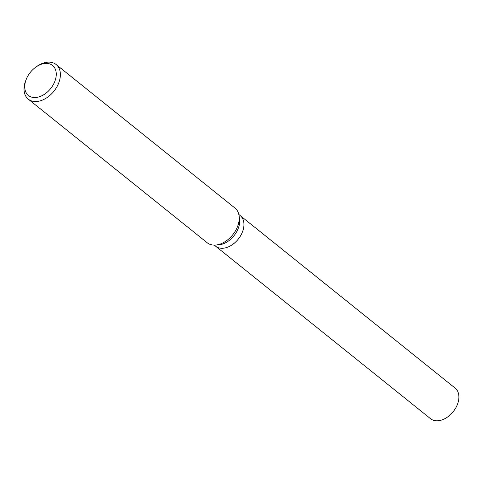 <?xml version="1.0" encoding="UTF-8"?>
<svg xmlns="http://www.w3.org/2000/svg" width="483" height="483" viewBox="0 0 483 483"><rect width="100%" height="100%" fill="white"/><g stroke="black" fill="none" stroke-linecap="round" stroke-linejoin="round"><path stroke-width="0.72" d="M36.026 66.986L37.04 66.28A22.224 15.015 128.8 0 1 56.113 64.505L234.961 208.058A22.224 15.015 128.8 0 1 239.049 215.653L239.532 218.859A19.628 13.258 128.8 0 1 237.382 230.385A19.628 13.258 128.8 0 1 218.678 244.839L215.442 245.062A22.224 15.015 128.8 0 1 207.141 242.714L28.292 99.16A22.224 15.015 128.8 0 1 25.901 80.16L26.372 79.019A19.26 13.011 128.8 0 1 27.006 77.594A19.26 13.011 128.8 0 1 36.026 66.986A19.26 13.011 128.8 0 1 52.967 65.803A19.26 13.011 128.8 0 1 53.987 83.336A19.26 13.011 128.8 0 1 32.929 97.415A19.26 13.011 128.8 0 1 26.372 79.019M241.639 233.802A19.628 13.258 128.8 0 0 240.178 215.569A19.628 13.258 128.8 0 1 241.639 233.802A19.628 13.258 128.8 0 1 215.605 246.185L214.253 245.098M239.049 215.653A22.224 15.015 128.8 0 1 236.616 228.694A22.224 15.015 128.8 0 1 215.442 245.062M56.113 64.505A22.224 15.015 128.8 0 1 57.767 85.141A22.224 15.015 128.8 0 1 28.292 99.16M240.268 215.641L455.125 388.097A19.628 13.258 128.8 0 1 456.592 406.33A19.628 13.258 128.8 0 1 430.552 418.713L215.696 246.258M240.178 215.569L238.825 214.482"/></g></svg>
